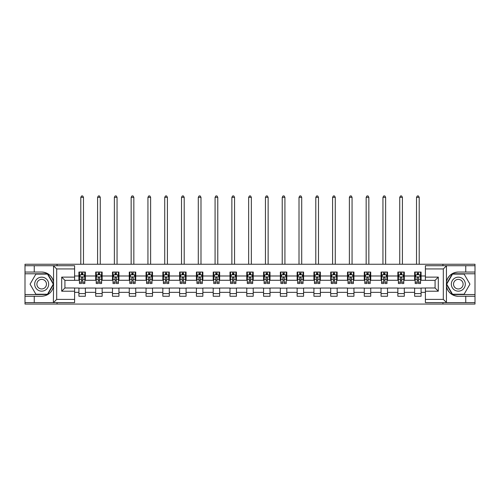 <?xml version="1.0" encoding="UTF-8"?>
<svg xmlns="http://www.w3.org/2000/svg" width="500" height="500" viewBox="0 0 500 500"><rect width="100%" height="100%" fill="white"/><g stroke="black" fill="none" stroke-linecap="round" stroke-linejoin="round"><path stroke-width="0.75" d="M74.606 268.938L56.688 268.938L53.362 265.712L74.606 265.712L74.606 280.344L64.919 280.344L64.919 287.981L74.606 287.981L74.606 302.619L53.362 302.619L53.556 286.506C51.887 292.55 47.925 295.8 41.681 296.269L25 296.269L25 304.069L475 304.069L475 273.781L452.325 273.781L446.331 284.163L452.325 294.55L475 294.55M458.319 272.056C452.075 272.525 448.113 275.781 446.444 281.819A12.106 12.106 0 0 1 458.319 272.056L475 272.056L475 264.256L442.931 264.256L442.931 265.712M442.931 264.256L25 264.256L25 294.55L47.675 294.55L53.669 284.163L47.675 273.781L25 273.781M442.931 302.619L442.931 304.069M57.069 304.069L57.069 302.619M57.069 265.712L57.069 264.256M425.394 280.287L421.087 280.287L421.087 272.056L414.631 272.056L414.631 275.988L404.306 275.988L404.306 272.056L397.85 272.056L397.85 275.988L387.519 275.988L387.519 272.056L381.062 272.056L381.062 275.988L370.731 275.988L370.731 272.056L364.275 272.056L364.275 275.988L353.944 275.988L353.944 272.056L347.488 272.056L347.488 275.988L337.156 275.988L337.156 272.056L330.7 272.056L330.7 275.988L320.375 275.988L320.375 272.056L313.919 272.056L313.919 275.988L303.587 275.988L303.587 272.056L297.131 272.056L297.131 275.988L286.8 275.988L286.8 272.056L280.344 272.056L280.344 275.988L270.012 275.988L270.012 272.056L263.556 272.056L263.556 275.988L253.225 275.988L253.225 272.056L246.775 272.056L246.775 275.988L236.444 275.988L236.444 272.056L229.988 272.056L229.988 275.988L219.656 275.988L219.656 272.056L213.2 272.056L213.2 275.988L202.869 275.988L202.869 272.056L196.412 272.056L196.412 275.988L186.081 275.988L186.081 272.056L179.625 272.056L179.625 275.988L169.3 275.988L169.3 272.056L162.844 272.056L162.844 275.988L152.513 275.988L152.513 272.056L146.056 272.056L146.056 275.988L135.725 275.988L135.725 272.056L129.269 272.056L129.269 275.988L118.938 275.988L118.938 272.056L112.481 272.056L112.481 275.988L102.15 275.988L102.15 272.056L95.694 272.056L95.694 275.988L85.369 275.988L85.369 272.056L78.913 272.056L78.913 275.988L74.606 275.988M421.087 275.988L425.394 275.988M425.394 292.344L421.087 292.344L421.087 296.269L414.631 296.269L414.631 292.344L404.306 292.344L404.306 296.269L397.85 296.269L397.85 292.344L387.519 292.344L387.519 296.269L381.062 296.269L381.062 292.344L370.731 292.344L370.731 296.269L364.275 296.269L364.275 292.344L353.944 292.344L353.944 296.269L347.488 296.269L347.488 292.344L337.156 292.344L337.156 296.269L330.7 296.269L330.7 292.344L320.375 292.344L320.375 296.269L313.919 296.269L313.919 292.344L303.587 292.344L303.587 296.269L297.131 296.269L297.131 292.344L286.8 292.344L286.8 296.269L280.344 296.269L280.344 292.344L270.012 292.344L270.012 296.269L263.556 296.269L263.556 292.344L253.225 292.344L253.225 296.269L246.775 296.269L246.775 292.344L236.444 292.344L236.444 296.269L229.988 296.269L229.988 292.344L219.656 292.344L219.656 296.269L213.2 296.269L213.2 292.344L202.869 292.344L202.869 296.269L196.412 296.269L196.412 292.344L186.081 292.344L186.081 296.269L179.625 296.269L179.625 292.344L169.3 292.344L169.3 296.269L162.844 296.269L162.844 292.344L152.513 292.344L152.513 296.269L146.056 296.269L146.056 292.344L135.725 292.344L135.725 296.269L129.269 296.269L129.269 292.344L118.938 292.344L118.938 296.269L112.481 296.269L112.481 292.344L102.15 292.344L102.15 296.269L95.694 296.269L95.694 292.344L85.369 292.344L85.369 296.269L78.913 296.269L78.913 292.344L74.606 292.344M414.631 275.988L414.631 280.287L404.306 280.287L404.306 275.988M404.306 292.344L404.306 288.038L414.631 288.038L414.631 292.344M397.85 275.988L397.85 280.287L387.519 280.287L387.519 275.988M387.519 292.344L387.519 288.038L397.85 288.038L397.85 292.344M381.062 275.988L381.062 280.287L370.731 280.287L370.731 275.988M370.731 292.344L370.731 288.038L381.062 288.038L381.062 292.344M364.275 275.988L364.275 280.287L353.944 280.287L353.944 275.988M353.944 292.344L353.944 288.038L364.275 288.038L364.275 292.344M347.488 275.988L347.488 280.287L337.156 280.287L337.156 275.988M337.156 292.344L337.156 288.038L347.488 288.038L347.488 292.344M330.7 275.988L330.7 280.287L320.375 280.287L320.375 275.988M320.375 292.344L320.375 288.038L330.7 288.038L330.7 292.344M313.919 275.988L313.919 280.287L303.587 280.287L303.587 275.988M303.587 292.344L303.587 288.038L313.919 288.038L313.919 292.344M297.131 275.988L297.131 280.287L286.8 280.287L286.8 275.988M286.8 292.344L286.8 288.038L297.131 288.038L297.131 292.344M280.344 275.988L280.344 280.287L270.012 280.287L270.012 275.988M270.012 292.344L270.012 288.038L280.344 288.038L280.344 292.344M263.556 275.988L263.556 280.287L253.225 280.287L253.225 275.988M253.225 292.344L253.225 288.038L263.556 288.038L263.556 292.344M246.775 275.988L246.775 280.287L236.444 280.287L236.444 275.988M236.444 292.344L236.444 288.038L246.775 288.038L246.775 292.344M229.988 275.988L229.988 280.287L219.656 280.287L219.656 275.988M219.656 292.344L219.656 288.038L229.988 288.038L229.988 292.344M213.2 275.988L213.2 280.287L202.869 280.287L202.869 275.988M202.869 292.344L202.869 288.038L213.2 288.038L213.2 292.344M196.412 275.988L196.412 280.287L186.081 280.287L186.081 275.988M186.081 292.344L186.081 288.038L196.412 288.038L196.412 292.344M179.625 275.988L179.625 280.287L169.3 280.287L169.3 275.988M169.3 292.344L169.3 288.038L179.625 288.038L179.625 292.344M162.844 275.988L162.844 280.287L152.513 280.287L152.513 275.988M152.513 292.344L152.513 288.038L162.844 288.038L162.844 292.344M146.056 275.988L146.056 280.287L135.725 280.287L135.725 275.988M135.725 292.344L135.725 288.038L146.056 288.038L146.056 292.344M129.269 275.988L129.269 280.287L118.938 280.287L118.938 275.988M118.938 292.344L118.938 288.038L129.269 288.038L129.269 292.344M112.481 275.988L112.481 280.287L102.15 280.287L102.15 275.988M102.15 292.344L102.15 288.038L112.481 288.038L112.481 292.344M95.694 275.988L95.694 280.287L85.369 280.287L85.369 275.988M85.369 292.344L85.369 288.038L95.694 288.038L95.694 292.344M78.913 275.988L78.913 280.287L74.606 280.287M74.606 288.038L78.913 288.038L78.913 292.344M421.087 292.344L421.087 288.038L425.394 288.038M78.913 274.75L79.45 274.75M81.494 274.75L82.781 274.75M84.825 274.75L85.369 274.75M78.913 280.181L79.45 280.181M81.494 280.181L82.781 280.181M84.825 280.181L85.369 280.181M78.913 288.144L85.369 288.144M78.913 293.581L85.369 293.581M95.694 288.144L102.15 288.144M95.694 293.581L102.15 293.581M95.694 274.75L96.231 274.75M98.281 274.75L99.569 274.75M101.613 274.75L102.15 274.75M95.694 280.181L96.231 280.181M98.281 280.181L99.569 280.181M101.613 280.181L102.15 280.181M112.481 288.144L118.938 288.144M112.481 293.581L118.938 293.581M112.481 274.75L113.019 274.75M115.062 274.75L116.356 274.75M118.4 274.75L118.938 274.75M112.481 280.181L113.019 280.181M115.062 280.181L116.356 280.181M118.4 280.181L118.938 280.181M129.269 288.144L135.725 288.144M129.269 293.581L135.725 293.581M129.269 274.75L129.806 274.75M131.85 274.75L133.144 274.75M135.188 274.75L135.725 274.75M129.269 280.181L129.806 280.181M131.85 280.181L133.144 280.181M135.188 280.181L135.725 280.181M146.056 288.144L152.513 288.144M146.056 293.581L152.513 293.581M146.056 274.75L146.594 274.75M148.637 274.75L149.931 274.75M151.975 274.75L152.513 274.75M146.056 280.181L146.594 280.181M148.637 280.181L149.931 280.181M151.975 280.181L152.513 280.181M162.844 288.144L169.3 288.144M162.844 293.581L169.3 293.581M162.844 274.75L163.381 274.75M165.425 274.75L166.713 274.75M168.756 274.75L169.3 274.75M162.844 280.181L163.381 280.181M165.425 280.181L166.713 280.181M168.756 280.181L169.3 280.181M179.625 288.144L186.081 288.144M179.625 293.581L186.081 293.581M179.625 274.75L180.162 274.75M182.213 274.75L183.5 274.75M185.544 274.75L186.081 274.75M179.625 280.181L180.162 280.181M182.213 280.181L183.5 280.181M185.544 280.181L186.081 280.181M196.412 288.144L202.869 288.144M196.412 293.581L202.869 293.581M196.412 274.75L196.95 274.75M198.994 274.75L200.287 274.75M202.331 274.75L202.869 274.75M196.412 280.181L196.95 280.181M198.994 280.181L200.287 280.181M202.331 280.181L202.869 280.181M213.2 288.144L219.656 288.144M213.2 293.581L219.656 293.581M213.2 274.75L213.738 274.75M215.781 274.75L217.075 274.75M219.119 274.75L219.656 274.75M213.2 280.181L213.738 280.181M215.781 280.181L217.075 280.181M219.119 280.181L219.656 280.181M229.988 288.144L236.444 288.144M229.988 293.581L236.444 293.581M229.988 274.75L230.525 274.75M232.569 274.75L233.863 274.75M235.906 274.75L236.444 274.75M229.988 280.181L230.525 280.181M232.569 280.181L233.863 280.181M235.906 280.181L236.444 280.181M246.775 288.144L253.225 288.144M246.775 293.581L253.225 293.581M246.775 274.75L247.312 274.75M249.356 274.75L250.644 274.75M252.688 274.75L253.225 274.75M246.775 280.181L247.312 280.181M249.356 280.181L250.644 280.181M252.688 280.181L253.225 280.181M263.556 288.144L270.012 288.144M263.556 293.581L270.012 293.581M263.556 274.75L264.094 274.75M266.137 274.75L267.431 274.75M269.475 274.75L270.012 274.75M263.556 280.181L264.094 280.181M266.137 280.181L267.431 280.181M269.475 280.181L270.012 280.181M280.344 288.144L286.8 288.144M280.344 293.581L286.8 293.581M280.344 274.75L280.881 274.75M282.925 274.75L284.219 274.75M286.262 274.75L286.8 274.75M280.344 280.181L280.881 280.181M282.925 280.181L284.219 280.181M286.262 280.181L286.8 280.181M297.131 288.144L303.587 288.144M297.131 293.581L303.587 293.581M297.131 274.75L297.669 274.75M299.713 274.75L301.006 274.75M303.05 274.75L303.587 274.75M297.131 280.181L297.669 280.181M299.713 280.181L301.006 280.181M303.05 280.181L303.587 280.181M313.919 288.144L320.375 288.144M313.919 293.581L320.375 293.581M313.919 274.75L314.456 274.75M316.5 274.75L317.787 274.75M319.837 274.75L320.375 274.75M313.919 280.181L314.456 280.181M316.5 280.181L317.787 280.181M319.837 280.181L320.375 280.181M330.7 288.144L337.156 288.144M330.7 293.581L337.156 293.581M330.7 274.75L331.244 274.75M333.288 274.75L334.575 274.75M336.619 274.75L337.156 274.75M330.7 280.181L331.244 280.181M333.288 280.181L334.575 280.181M336.619 280.181L337.156 280.181M347.488 288.144L353.944 288.144M347.488 293.581L353.944 293.581M347.488 274.75L348.025 274.75M350.069 274.75L351.362 274.75M353.406 274.75L353.944 274.75M347.488 280.181L348.025 280.181M350.069 280.181L351.362 280.181M353.406 280.181L353.944 280.181M364.275 288.144L370.731 288.144M364.275 293.581L370.731 293.581M364.275 274.75L364.812 274.75M366.856 274.75L368.15 274.75M370.194 274.75L370.731 274.75M364.275 280.181L364.812 280.181M366.856 280.181L368.15 280.181M370.194 280.181L370.731 280.181M381.062 288.144L387.519 288.144M381.062 293.581L387.519 293.581M381.062 274.75L381.6 274.75M383.644 274.75L384.938 274.75M386.981 274.75L387.519 274.75M381.062 280.181L381.6 280.181M383.644 280.181L384.938 280.181M386.981 280.181L387.519 280.181M397.85 288.144L404.306 288.144M397.85 293.581L404.306 293.581M397.85 274.75L398.387 274.75M400.431 274.75L401.719 274.75M403.769 274.75L404.306 274.75M397.85 280.181L398.387 280.181M400.431 280.181L401.719 280.181M403.769 280.181L404.306 280.181M414.631 288.144L421.087 288.144M414.631 293.581L421.087 293.581M414.631 274.75L415.175 274.75M417.219 274.75L418.506 274.75M420.55 274.75L421.087 274.75M414.631 280.181L415.175 280.181M417.219 280.181L418.506 280.181M420.55 280.181L421.087 280.181M82.781 273.456L81.494 273.456M84.825 282.169L82.781 282.169L82.781 283.519L84.825 283.519L84.825 276.956L83.75 274.8L80.525 274.8L79.45 276.956L79.45 283.519L81.494 283.519L81.494 282.169L79.45 282.169M79.45 276.956L79.45 272.056M84.825 276.956L84.825 272.056M81.494 274.8L81.494 272.056M82.781 272.056L82.781 274.8M82.781 282.169L82.781 277.762C82.356 276.931 81.925 276.931 81.494 277.762L81.494 282.169M83.481 264.256L83.481 197.325L80.794 197.325L80.794 264.256M80.794 197.325L81.6 195.931L82.675 195.931L83.481 197.325M45.175 278.106A6.994 6.994 0 0 0 35.619 280.669A6.994 6.994 0 0 0 38.181 290.219A6.994 6.994 0 0 0 47.737 287.663A6.994 6.994 0 0 0 45.175 278.106M44.075 280.019A4.787 4.787 0 0 0 37.531 281.769A4.787 4.787 0 0 0 39.288 288.312A4.787 4.787 0 0 0 45.825 286.556A4.787 4.787 0 0 0 44.075 280.019M47.488 294.225L35.869 294.225L30.062 284.163L35.869 274.106L47.488 274.106L53.294 284.163L47.488 294.225M461.819 278.106A6.994 6.994 0 0 0 452.262 280.669A6.994 6.994 0 0 0 454.825 290.219A6.994 6.994 0 0 0 464.381 287.663A6.994 6.994 0 0 0 461.819 278.106M460.712 280.019A4.787 4.787 0 0 0 454.175 281.769A4.787 4.787 0 0 0 455.925 288.312A4.787 4.787 0 0 0 462.469 286.556A4.787 4.787 0 0 0 460.712 280.019M464.131 294.225L452.512 294.225L446.706 284.163L452.512 274.106L464.131 274.106L469.938 284.163L464.131 294.225M34.256 296.269L34.256 302.619L25 302.619M53.362 302.619L34.256 302.619M25 296.269L25 294.55M53.362 265.712L34.256 265.712L34.256 272.056L25 272.056M34.256 265.712L25 265.712M41.681 272.056A12.106 12.106 0 0 1 53.556 281.819C51.887 275.781 47.925 272.525 41.681 272.056L34.256 272.056M53.556 286.506L53.556 265.806M64.919 280.344L61.694 277.119L74.606 277.119M74.606 291.212L61.694 291.212L64.919 287.981M53.556 302.525L56.688 299.387L74.606 299.387M446.637 265.712L443.312 268.938L425.394 268.938L425.394 265.712L475 265.712M465.744 272.056L465.744 265.712M425.394 299.387L443.312 299.387L446.637 302.619L425.394 302.619L425.394 287.981L435.081 287.981L435.081 280.344L425.394 280.344L425.394 268.938M475 272.056L475 273.781M446.637 302.619L465.744 302.619L465.744 296.269L475 296.269M465.744 302.619L475 302.619M458.319 296.269A12.106 12.106 0 0 1 446.444 286.506C448.113 292.55 452.075 295.8 458.319 296.269L465.744 296.269M446.444 265.806L446.444 302.525M435.081 287.981L438.306 291.212L425.394 291.212M425.394 277.119L438.306 277.119L435.081 280.344M99.569 273.456L98.281 273.456M101.613 282.169L99.569 282.169L99.569 283.519L101.613 283.519L101.613 276.956L100.538 274.8L97.312 274.8L96.231 276.956L96.231 283.519L98.281 283.519L98.281 282.169L96.231 282.169M96.231 276.956L96.231 272.056M101.613 276.956L101.613 272.056M98.281 274.8L98.281 272.056M99.569 272.056L99.569 274.8M99.569 282.169L99.569 277.762C99.138 276.931 98.706 276.931 98.281 277.762L98.281 282.169M100.269 264.256L100.269 197.325L97.581 197.325L97.581 264.256M97.581 197.325L98.387 195.931L99.462 195.931L100.269 197.325M116.356 273.456L115.062 273.456M118.4 282.169L116.356 282.169L116.356 283.519L118.4 283.519L118.4 276.956L117.325 274.8L114.094 274.8L113.019 276.956L113.019 283.519L115.062 283.519L115.062 282.169L113.019 282.169M113.019 276.956L113.019 272.056M118.4 276.956L118.4 272.056M115.062 274.8L115.062 272.056M116.356 272.056L116.356 274.8M116.356 282.169L116.356 277.762C115.925 276.931 115.494 276.931 115.062 277.762L115.062 282.169M117.056 264.256L117.056 197.325L114.362 197.325L114.362 264.256M114.362 197.325L115.175 195.931L116.25 195.931L117.056 197.325M133.144 273.456L131.85 273.456M135.188 282.169L133.144 282.169L133.144 283.519L135.188 283.519L135.188 276.956L134.113 274.8L130.881 274.8L129.806 276.956L129.806 283.519L131.85 283.519L131.85 282.169L129.806 282.169M129.806 276.956L129.806 272.056M135.188 276.956L135.188 272.056M131.85 274.8L131.85 272.056M133.144 272.056L133.144 274.8M133.144 282.169L133.144 277.762C132.713 276.931 132.281 276.931 131.85 277.762L131.85 282.169M133.844 264.256L133.844 197.325L131.15 197.325L131.15 264.256M131.15 197.325L131.956 195.931L133.038 195.931L133.844 197.325M149.931 273.456L148.637 273.456M151.975 282.169L149.931 282.169L149.931 283.519L151.975 283.519L151.975 276.956L150.894 274.8L147.669 274.8L146.594 276.956L146.594 283.519L148.637 283.519L148.637 282.169L146.594 282.169M146.594 276.956L146.594 272.056M151.975 276.956L151.975 272.056M148.637 274.8L148.637 272.056M149.931 272.056L149.931 274.8M149.931 282.169L149.931 277.762C149.5 276.931 149.069 276.931 148.637 277.762L148.637 282.169M150.625 264.256L150.625 197.325L147.938 197.325L147.938 264.256M147.938 197.325L148.744 195.931L149.819 195.931L150.625 197.325M166.713 273.456L165.425 273.456M168.756 282.169L166.713 282.169L166.713 283.519L168.756 283.519L168.756 276.956L167.681 274.8L164.456 274.8L163.381 276.956L163.381 283.519L165.425 283.519L165.425 282.169L163.381 282.169M163.381 276.956L163.381 272.056M168.756 276.956L168.756 272.056M165.425 274.8L165.425 272.056M166.713 272.056L166.713 274.8M166.713 282.169L166.713 277.762C166.287 276.931 165.856 276.931 165.425 277.762L165.425 282.169M167.413 264.256L167.413 197.325L164.725 197.325L164.725 264.256M164.725 197.325L165.531 195.931L166.606 195.931L167.413 197.325M183.5 273.456L182.213 273.456M185.544 282.169L183.5 282.169L183.5 283.519L185.544 283.519L185.544 276.956L184.469 274.8L181.244 274.8L180.162 276.956L180.162 283.519L182.213 283.519L182.213 282.169L180.162 282.169M180.162 276.956L180.162 272.056M185.544 276.956L185.544 272.056M182.213 274.8L182.213 272.056M183.5 272.056L183.5 274.8M183.5 282.169L183.5 277.762C183.069 276.931 182.638 276.931 182.213 277.762L182.213 282.169M184.2 264.256L184.2 197.325L181.513 197.325L181.513 264.256M181.513 197.325L182.319 195.931L183.394 195.931L184.2 197.325M200.287 273.456L198.994 273.456M202.331 282.169L200.287 282.169L200.287 283.519L202.331 283.519L202.331 276.956L201.256 274.8L198.025 274.8L196.95 276.956L196.95 283.519L198.994 283.519L198.994 282.169L196.95 282.169M196.95 276.956L196.95 272.056M202.331 276.956L202.331 272.056M198.994 274.8L198.994 272.056M200.287 272.056L200.287 274.8M200.287 282.169L200.287 277.762C199.856 276.931 199.425 276.931 198.994 277.762L198.994 282.169M200.987 264.256L200.987 197.325L198.294 197.325L198.294 264.256M198.294 197.325L199.106 195.931L200.181 195.931L200.987 197.325M217.075 273.456L215.781 273.456M219.119 282.169L217.075 282.169L217.075 283.519L219.119 283.519L219.119 276.956L218.044 274.8L214.812 274.8L213.738 276.956L213.738 283.519L215.781 283.519L215.781 282.169L213.738 282.169M213.738 276.956L213.738 272.056M219.119 276.956L219.119 272.056M215.781 274.8L215.781 272.056M217.075 272.056L217.075 274.8M217.075 282.169L217.075 277.762C216.644 276.931 216.213 276.931 215.781 277.762L215.781 282.169M217.775 264.256L217.775 197.325L215.081 197.325L215.081 264.256M215.081 197.325L215.888 195.931L216.962 195.931L217.775 197.325M233.863 273.456L232.569 273.456M235.906 282.169L233.863 282.169L233.863 283.519L235.906 283.519L235.906 276.956L234.825 274.8L231.6 274.8L230.525 276.956L230.525 283.519L232.569 283.519L232.569 282.169L230.525 282.169M230.525 276.956L230.525 272.056M235.906 276.956L235.906 272.056M232.569 274.8L232.569 272.056M233.863 272.056L233.863 274.8M233.863 282.169L233.863 277.762C233.431 276.931 233 276.931 232.569 277.762L232.569 282.169M234.556 264.256L234.556 197.325L231.869 197.325L231.869 264.256M231.869 197.325L232.675 195.931L233.75 195.931L234.556 197.325M250.644 273.456L249.356 273.456M252.688 282.169L250.644 282.169L250.644 283.519L252.688 283.519L252.688 276.956L251.612 274.8L248.388 274.8L247.312 276.956L247.312 283.519L249.356 283.519L249.356 282.169L247.312 282.169M247.312 276.956L247.312 272.056M252.688 276.956L252.688 272.056M249.356 274.8L249.356 272.056M250.644 272.056L250.644 274.8M250.644 282.169L250.644 277.762C250.219 276.931 249.788 276.931 249.356 277.762L249.356 282.169M251.344 264.256L251.344 197.325L248.656 197.325L248.656 264.256M248.656 197.325L249.462 195.931L250.538 195.931L251.344 197.325M267.431 273.456L266.137 273.456M269.475 282.169L267.431 282.169L267.431 283.519L269.475 283.519L269.475 276.956L268.4 274.8L265.175 274.8L264.094 276.956L264.094 283.519L266.137 283.519L266.137 282.169L264.094 282.169M264.094 276.956L264.094 272.056M269.475 276.956L269.475 272.056M266.137 274.8L266.137 272.056M267.431 272.056L267.431 274.8M267.431 282.169L267.431 277.762C267 276.931 266.569 276.931 266.137 277.762L266.137 282.169M268.131 264.256L268.131 197.325L265.444 197.325L265.444 264.256M265.444 197.325L266.25 195.931L267.325 195.931L268.131 197.325M284.219 273.456L282.925 273.456M286.262 282.169L284.219 282.169L284.219 283.519L286.262 283.519L286.262 276.956L285.188 274.8L281.956 274.8L280.881 276.956L280.881 283.519L282.925 283.519L282.925 282.169L280.881 282.169M280.881 276.956L280.881 272.056M286.262 276.956L286.262 272.056M282.925 274.8L282.925 272.056M284.219 272.056L284.219 274.8M284.219 282.169L284.219 277.762C283.788 276.931 283.356 276.931 282.925 277.762L282.925 282.169M284.919 264.256L284.919 197.325L282.225 197.325L282.225 264.256M282.225 197.325L283.038 195.931L284.113 195.931L284.919 197.325M301.006 273.456L299.713 273.456M303.05 282.169L301.006 282.169L301.006 283.519L303.05 283.519L303.05 276.956L301.975 274.8L298.744 274.8L297.669 276.956L297.669 283.519L299.713 283.519L299.713 282.169L297.669 282.169M297.669 276.956L297.669 272.056M303.05 276.956L303.05 272.056M299.713 274.8L299.713 272.056M301.006 272.056L301.006 274.8M301.006 282.169L301.006 277.762C300.575 276.931 300.144 276.931 299.713 277.762L299.713 282.169M301.706 264.256L301.706 197.325L299.012 197.325L299.012 264.256M299.012 197.325L299.819 195.931L300.894 195.931L301.706 197.325M317.787 273.456L316.5 273.456M319.837 282.169L317.787 282.169L317.787 283.519L319.837 283.519L319.837 276.956L318.756 274.8L315.531 274.8L314.456 276.956L314.456 283.519L316.5 283.519L316.5 282.169L314.456 282.169M314.456 276.956L314.456 272.056M319.837 276.956L319.837 272.056M316.5 274.8L316.5 272.056M317.787 272.056L317.787 274.8M317.787 282.169L317.787 277.762C317.362 276.931 316.931 276.931 316.5 277.762L316.5 282.169M318.488 264.256L318.488 197.325L315.8 197.325L315.8 264.256M315.8 197.325L316.606 195.931L317.681 195.931L318.488 197.325M334.575 273.456L333.288 273.456M336.619 282.169L334.575 282.169L334.575 283.519L336.619 283.519L336.619 276.956L335.544 274.8L332.319 274.8L331.244 276.956L331.244 283.519L333.288 283.519L333.288 282.169L331.244 282.169M331.244 276.956L331.244 272.056M336.619 276.956L336.619 272.056M333.288 274.8L333.288 272.056M334.575 272.056L334.575 274.8M334.575 282.169L334.575 277.762C334.15 276.931 333.719 276.931 333.288 277.762L333.288 282.169M335.275 264.256L335.275 197.325L332.587 197.325L332.587 264.256M332.587 197.325L333.394 195.931L334.469 195.931L335.275 197.325M351.362 273.456L350.069 273.456M353.406 282.169L351.362 282.169L351.362 283.519L353.406 283.519L353.406 276.956L352.331 274.8L349.106 274.8L348.025 276.956L348.025 283.519L350.069 283.519L350.069 282.169L348.025 282.169M348.025 276.956L348.025 272.056M353.406 276.956L353.406 272.056M350.069 274.8L350.069 272.056M351.362 272.056L351.362 274.8M351.362 282.169L351.362 277.762C350.931 276.931 350.5 276.931 350.069 277.762L350.069 282.169M352.062 264.256L352.062 197.325L349.375 197.325L349.375 264.256M349.375 197.325L350.181 195.931L351.256 195.931L352.062 197.325M368.15 273.456L366.856 273.456M370.194 282.169L368.15 282.169L368.15 283.519L370.194 283.519L370.194 276.956L369.119 274.8L365.887 274.8L364.812 276.956L364.812 283.519L366.856 283.519L366.856 282.169L364.812 282.169M364.812 276.956L364.812 272.056M370.194 276.956L370.194 272.056M366.856 274.8L366.856 272.056M368.15 272.056L368.15 274.8M368.15 282.169L368.15 277.762C367.719 276.931 367.287 276.931 366.856 277.762L366.856 282.169M368.85 264.256L368.85 197.325L366.156 197.325L366.156 264.256M366.156 197.325L366.962 195.931L368.044 195.931L368.85 197.325M384.938 273.456L383.644 273.456M386.981 282.169L384.938 282.169L384.938 283.519L386.981 283.519L386.981 276.956L385.906 274.8L382.675 274.8L381.6 276.956L381.6 283.519L383.644 283.519L383.644 282.169L381.6 282.169M381.6 276.956L381.6 272.056M386.981 276.956L386.981 272.056M383.644 274.8L383.644 272.056M384.938 272.056L384.938 274.8M384.938 282.169L384.938 277.762C384.506 276.931 384.075 276.931 383.644 277.762L383.644 282.169M385.637 264.256L385.637 197.325L382.944 197.325L382.944 264.256M382.944 197.325L383.75 195.931L384.825 195.931L385.637 197.325M401.719 273.456L400.431 273.456M403.769 282.169L401.719 282.169L401.719 283.519L403.769 283.519L403.769 276.956L402.688 274.8L399.462 274.8L398.387 276.956L398.387 283.519L400.431 283.519L400.431 282.169L398.387 282.169M398.387 276.956L398.387 272.056M403.769 276.956L403.769 272.056M400.431 274.8L400.431 272.056M401.719 272.056L401.719 274.8M401.719 282.169L401.719 277.762C401.294 276.931 400.863 276.931 400.431 277.762L400.431 282.169M402.419 264.256L402.419 197.325L399.731 197.325L399.731 264.256M399.731 197.325L400.538 195.931L401.613 195.931L402.419 197.325M418.506 273.456L417.219 273.456M420.55 282.169L418.506 282.169L418.506 283.519L420.55 283.519L420.55 276.956L419.475 274.8L416.25 274.8L415.175 276.956L415.175 283.519L417.219 283.519L417.219 282.169L415.175 282.169M415.175 276.956L415.175 272.056M420.55 276.956L420.55 272.056M417.219 274.8L417.219 272.056M418.506 272.056L418.506 274.8M418.506 282.169L418.506 277.762C418.075 276.931 417.65 276.931 417.219 277.762L417.219 282.169M419.206 264.256L419.206 197.325L416.519 197.325L416.519 264.256M416.519 197.325L417.325 195.931L418.4 195.931L419.206 197.325M84.8 276.9L79.475 276.9M79.45 274.931L80.456 274.931M83.819 274.931L84.825 274.931M81.494 279.288L79.45 279.288M84.825 279.288L82.781 279.288M82.781 274.144L81.494 274.144M56.688 268.938L56.688 299.387M61.694 291.212L61.694 277.119M443.312 299.387L443.312 268.938M438.306 277.119L438.306 291.212M101.587 276.9L96.263 276.9M96.231 274.931L97.244 274.931M100.6 274.931L101.613 274.931M98.281 279.288L96.231 279.288M101.613 279.288L99.569 279.288M99.569 274.144L98.281 274.144M118.375 276.9L113.05 276.9M113.019 274.931L114.031 274.931M117.387 274.931L118.4 274.931M115.062 279.288L113.019 279.288M118.4 279.288L116.356 279.288M116.356 274.144L115.062 274.144M135.162 276.9L129.831 276.9M129.806 274.931L130.819 274.931M134.175 274.931L135.188 274.931M131.85 279.288L129.806 279.288M135.188 279.288L133.144 279.288M133.144 274.144L131.85 274.144M151.944 276.9L146.619 276.9M146.594 274.931L147.606 274.931M150.963 274.931L151.975 274.931M148.637 279.288L146.594 279.288M151.975 279.288L149.931 279.288M149.931 274.144L148.637 274.144M168.731 276.9L163.406 276.9M163.381 274.931L164.387 274.931M167.75 274.931L168.756 274.931M165.425 279.288L163.381 279.288M168.756 279.288L166.713 279.288M166.713 274.144L165.425 274.144M185.519 276.9L180.194 276.9M180.162 274.931L181.175 274.931M184.531 274.931L185.544 274.931M182.213 279.288L180.162 279.288M185.544 279.288L183.5 279.288M183.5 274.144L182.213 274.144M202.306 276.9L196.975 276.9M196.95 274.931L197.963 274.931M201.319 274.931L202.331 274.931M198.994 279.288L196.95 279.288M202.331 279.288L200.287 279.288M200.287 274.144L198.994 274.144M219.094 276.9L213.762 276.9M213.738 274.931L214.75 274.931M218.106 274.931L219.119 274.931M215.781 279.288L213.738 279.288M219.119 279.288L217.075 279.288M217.075 274.144L215.781 274.144M235.875 276.9L230.55 276.9M230.525 274.931L231.537 274.931M234.894 274.931L235.906 274.931M232.569 279.288L230.525 279.288M235.906 279.288L233.863 279.288M233.863 274.144L232.569 274.144M252.662 276.9L247.338 276.9M247.312 274.931L248.319 274.931M251.681 274.931L252.688 274.931M249.356 279.288L247.312 279.288M252.688 279.288L250.644 279.288M250.644 274.144L249.356 274.144M269.45 276.9L264.125 276.9M264.094 274.931L265.106 274.931M268.463 274.931L269.475 274.931M266.137 279.288L264.094 279.288M269.475 279.288L267.431 279.288M267.431 274.144L266.137 274.144M286.238 276.9L280.906 276.9M280.881 274.931L281.894 274.931M285.25 274.931L286.262 274.931M282.925 279.288L280.881 279.288M286.262 279.288L284.219 279.288M284.219 274.144L282.925 274.144M303.025 276.9L297.694 276.9M297.669 274.931L298.681 274.931M302.038 274.931L303.05 274.931M299.713 279.288L297.669 279.288M303.05 279.288L301.006 279.288M301.006 274.144L299.713 274.144M319.806 276.9L314.481 276.9M314.456 274.931L315.469 274.931M318.825 274.931L319.837 274.931M316.5 279.288L314.456 279.288M319.837 279.288L317.787 279.288M317.787 274.144L316.5 274.144M336.594 276.9L331.269 276.9M331.244 274.931L332.25 274.931M335.613 274.931L336.619 274.931M333.288 279.288L331.244 279.288M336.619 279.288L334.575 279.288M334.575 274.144L333.288 274.144M353.381 276.9L348.056 276.9M348.025 274.931L349.038 274.931M352.394 274.931L353.406 274.931M350.069 279.288L348.025 279.288M353.406 279.288L351.362 279.288M351.362 274.144L350.069 274.144M370.169 276.9L364.837 276.9M364.812 274.931L365.825 274.931M369.181 274.931L370.194 274.931M366.856 279.288L364.812 279.288M370.194 279.288L368.15 279.288M368.15 274.144L366.856 274.144M386.95 276.9L381.625 276.9M381.6 274.931L382.612 274.931M385.969 274.931L386.981 274.931M383.644 279.288L381.6 279.288M386.981 279.288L384.938 279.288M384.938 274.144L383.644 274.144M403.738 276.9L398.413 276.9M398.387 274.931L399.4 274.931M402.756 274.931L403.769 274.931M400.431 279.288L398.387 279.288M403.769 279.288L401.719 279.288M401.719 274.144L400.431 274.144M420.525 276.9L415.2 276.9M415.175 274.931L416.181 274.931M419.544 274.931L420.55 274.931M417.219 279.288L415.175 279.288M420.55 279.288L418.506 279.288M418.506 274.144L417.219 274.144"/></g></svg>

